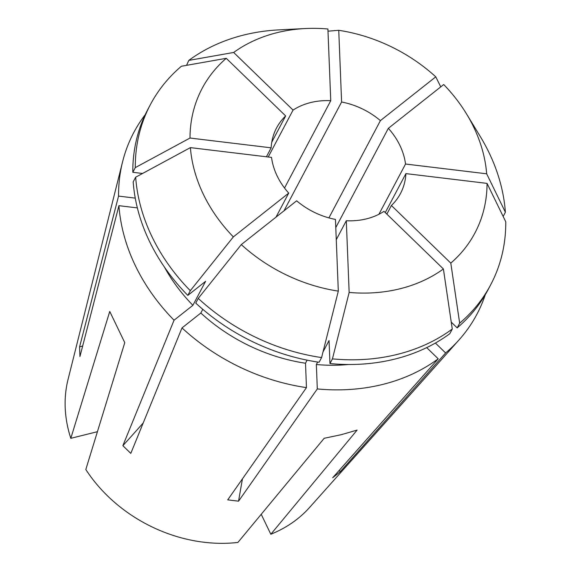 <?xml version="1.0" encoding="UTF-8"?>
<svg xmlns="http://www.w3.org/2000/svg" width="571" height="571" viewBox="0 0 571 571"><rect width="100%" height="100%" fill="white"/><g stroke="black" fill="none" stroke-linecap="round" stroke-linejoin="round"><path stroke-width="0.86" d="M346.311 220.734L349.152 292.438A154.363 125.513 -152.1 0 0 443.396 268.97L384.005 211.349A70.097 57 -152.1 0 1 366.511 218.85A70.097 57 -152.1 0 1 346.311 220.734L336.269 239.699M241.29 244.595A154.363 125.513 -152.1 0 0 338.31 291.124L335.462 219.428A70.097 57 -152.1 0 1 296.656 200.814L241.29 244.595L198.237 298.405L195.753 303.094A192.52 156.54 -152.1 0 0 319.11 362.257L321.594 357.567A192.52 156.54 -152.1 0 1 198.237 298.405M288.719 193.112L233.346 236.894A154.363 125.513 -152.1 0 1 190.386 147.625L271.532 157.403A70.097 57 -152.1 0 0 288.719 193.112L275.986 217.158M271.775 142.158L285.657 115.934A70.097 57 -152.1 0 0 276.578 127.918A70.097 57 -152.1 0 0 271.154 147.825L266.407 156.789M293.059 110.082L233.667 52.468A154.363 125.513 -152.1 0 1 276.921 32.697A154.363 125.513 -152.1 0 1 305.228 28.55A154.363 125.513 -152.1 0 1 327.911 28.993L330.752 100.696A70.097 57 -152.1 0 0 310.553 102.58A70.097 57 -152.1 0 0 293.059 110.082L268.213 157.004M233.667 52.468L188.794 60.398A192.52 156.54 -152.1 0 1 243.689 35.052A192.52 156.54 -152.1 0 1 278.991 29.878L305.228 28.55M188.794 60.398L186.567 65.337M485.286 294.686A194.14 157.853 -152.1 0 1 459.084 339.852A194.14 157.853 -152.1 0 1 445.623 352.964L340.088 471.882L332.686 477.734L438.221 358.816A194.14 157.853 -152.1 0 1 382.834 384.397A194.14 157.853 -152.1 0 1 317.312 388.93L238.557 501.174L227.708 499.868L306.463 387.616A194.14 157.853 -152.1 0 1 181.992 327.918L130.802 453.388L122.865 445.687L174.055 320.217A194.14 157.853 -152.1 0 1 118.932 205.681L79.947 356.518L79.569 346.932L118.554 196.103A194.14 157.853 -152.1 0 1 122.608 161.7A194.14 157.853 -152.1 0 1 145.241 114.643M459.084 339.852L309.618 507.426A139.388 113.336 -152.1 0 1 270.825 534.249L357.103 430.091L341.33 434.674L324.185 438.285L237.9 542.45A139.388 113.336 -152.1 0 1 85.814 469.512L124.764 342.643L109.753 311.459L70.811 438.328A139.388 113.336 -152.1 0 1 68.035 379.515L122.608 161.7M135.256 198.116L118.554 196.103M233.346 236.894L190.3 290.703L187.816 295.393L205.589 281.339L192.884 305.328A165.447 134.528 -152.1 0 1 164.334 266.928M137.361 207.908L118.932 205.681M192.884 305.328L174.055 320.217M307.119 360.158L305.499 363.227A165.447 134.528 -152.1 0 1 200.828 313.029L181.992 327.918M305.499 363.227L306.463 387.616M348.595 364.491A165.447 134.528 -152.1 0 1 316.341 364.534L317.312 388.93M426.687 347.625L438.221 358.816M435.402 343.05L445.623 352.964M202.791 309.325L200.828 313.029M443.396 268.97L452.268 329.039L449.784 333.721A192.52 156.54 -152.1 0 1 329.959 363.563L329.046 340.552L323 351.957M317.669 362.043L316.341 364.534M135.291 167.61L132.807 172.299A192.52 156.54 -152.1 0 1 147.903 109.318L150.38 104.629A192.52 156.54 -152.1 0 1 181.392 66.25L226.266 58.313A154.363 125.513 -152.1 0 0 190.007 138.039L135.291 167.61A192.52 156.54 -152.1 0 1 150.38 104.629M132.807 172.299L142.557 173.477M187.816 295.393A192.52 156.54 -152.1 0 1 133.186 181.885L135.67 177.196A192.52 156.54 -152.1 0 0 190.3 290.703M487.056 183.391A154.363 125.513 -152.1 0 1 450.797 263.117L391.406 205.496A70.097 57 -152.1 0 0 400.485 193.519A70.097 57 -152.1 0 0 405.91 173.605L487.056 183.391L505.77 221.819A192.52 156.54 -152.1 0 1 490.675 284.801L488.191 289.49A192.52 156.54 -152.1 0 1 457.185 327.868L451.24 322.108M452.268 329.039A192.52 156.54 -152.1 0 1 332.443 358.873L329.959 363.563M490.675 284.801A192.52 156.54 -152.1 0 1 459.669 323.186L457.185 327.868M466.564 113.972A154.363 125.513 -152.1 0 1 486.678 173.805L405.531 164.027A70.097 57 -152.1 0 0 388.344 128.318L443.717 84.537A154.363 125.513 -152.1 0 1 466.564 113.972L480.211 136.419A192.52 156.54 -152.1 0 1 505.385 212.241L503.158 216.452M190.386 147.625L135.67 177.196M338.31 291.124L321.594 357.567M349.152 292.438L332.443 358.873M450.797 263.117L459.669 323.186M486.678 173.805L505.385 212.241M435.773 76.835L380.407 120.617A70.097 57 -152.1 0 0 341.601 102.002L338.753 30.306A154.363 125.513 -152.1 0 1 435.773 76.835L440.762 86.871M338.753 30.306L327.997 31.177M285.657 115.934L226.266 58.313M271.154 147.825L190.007 138.039M330.752 100.696L284.522 188.016M341.601 102.002L283.973 210.849M380.407 120.617L328.903 217.886M388.344 128.318L335.784 227.586M405.531 164.027L378.93 214.268M405.91 173.605L385.275 212.576M391.406 205.496L386.845 214.104M261.225 514.307L270.825 534.249M70.811 438.328L97.413 431.697M339.438 470.133A507.005 277.863 -128.3 0 0 340.088 471.882M242.475 478.819A507.005 126.134 -83.1 0 0 238.557 501.174M143.221 422.947A507.005 99.49 -45.9 0 1 122.865 445.687M82.674 345.969A507.005 266.828 -2.3 0 1 79.569 346.932"/></g></svg>
